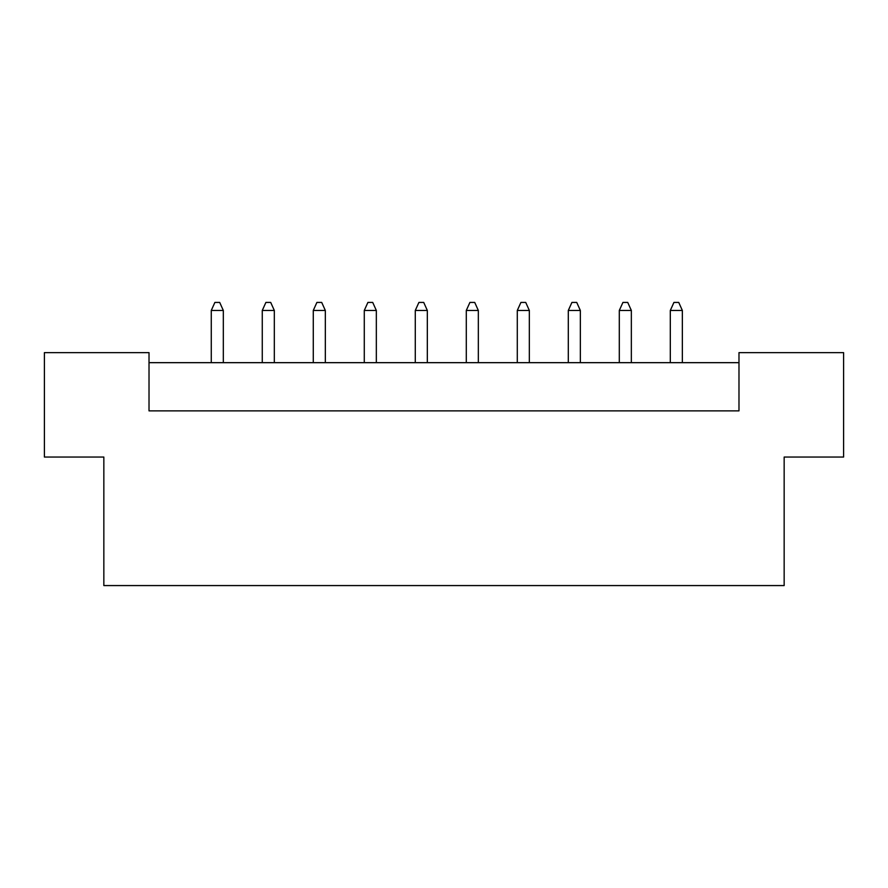 <?xml version="1.0" encoding="UTF-8"?>
<svg xmlns="http://www.w3.org/2000/svg" width="888" height="888" viewBox="0 0 888 888"><rect width="100%" height="100%" fill="white"/><g stroke="black" fill="none" stroke-linecap="round" stroke-linejoin="round"><path stroke-width="1.33" d="M103.841 457.054L44.4 457.054L44.4 352.636L149.018 352.636L149.018 410.867L738.983 410.867L738.983 352.636L843.6 352.636L843.6 457.054L784.16 457.054L784.16 585.569L103.841 585.569L103.841 457.054M738.983 362.67L149.018 362.67M223.321 362.67L223.321 310.467L211.266 310.467L211.266 362.67M211.266 310.467L214.885 302.431L219.702 302.431L223.321 310.467M274.325 362.67L274.325 310.467L262.271 310.467L262.271 362.67M262.271 310.467L265.889 302.431L270.707 302.431L274.325 310.467M325.33 362.67L325.33 310.467L313.275 310.467L313.275 362.67M313.275 310.467L316.894 302.431L321.711 302.431L325.33 310.467M427.328 362.67L427.328 310.467L415.284 310.467L415.284 362.67M415.284 310.467L418.903 302.431L423.72 302.431L427.328 310.467M529.337 362.67L529.337 310.467L517.293 310.467L517.293 362.67M517.293 310.467L520.912 302.431L525.729 302.431L529.337 310.467M631.346 362.67L631.346 310.467L619.302 310.467L619.302 362.67M619.302 310.467L622.921 302.431L627.738 302.431L631.346 310.467M376.334 362.67L376.334 310.467L364.28 310.467L364.28 362.67M364.28 310.467L367.898 302.431L372.716 302.431L376.334 310.467M478.332 362.67L478.332 310.467L466.289 310.467L466.289 362.67M466.289 310.467L469.907 302.431L474.725 302.431L478.332 310.467M580.341 362.67L580.341 310.467L568.298 310.467L568.298 362.67M568.298 310.467L571.916 302.431L576.734 302.431L580.341 310.467M682.35 362.67L682.35 310.467L670.307 310.467L670.307 362.67M670.307 310.467L673.925 302.431L678.743 302.431L682.35 310.467"/></g></svg>

